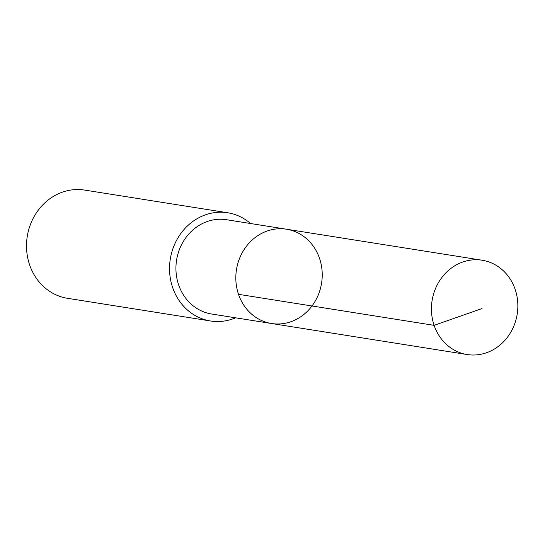 <?xml version="1.0" encoding="UTF-8"?>
<svg xmlns="http://www.w3.org/2000/svg" width="545" height="545" viewBox="0 0 545 545"><rect width="100%" height="100%" fill="white"/><g stroke="black" fill="none" stroke-linecap="round" stroke-linejoin="round"><path stroke-width="0.82" d="M271.553 323.519L211.651 314.015A47.735 43.082 -81 0 1 176.035 265.013A47.735 43.082 -81 0 1 217.734 219.342A47.735 43.082 -81 0 1 226.604 219.724L286.5 229.22A47.735 43.089 99 0 0 277.637 228.839A47.735 43.089 99 0 0 235.93 274.51A47.735 43.089 99 0 0 271.553 323.519A47.735 43.089 99 0 0 321.584 283.114A47.735 43.089 99 0 0 286.5 229.22A47.735 43.089 99 0 0 277.637 228.839A47.735 43.089 99 0 0 235.93 274.51A47.735 43.089 99 0 0 271.553 323.519L467.167 354.536A47.742 43.096 -81 0 1 431.538 305.52A47.742 43.096 -81 0 1 473.251 259.842A47.742 43.096 -81 0 1 482.121 260.224A47.742 43.096 -81 0 1 517.75 309.24A47.742 43.096 -81 0 1 476.037 354.918A47.742 43.096 -81 0 1 467.167 354.536M235.617 317.817A54.786 49.452 -81 0 1 220.725 321.421A54.786 49.452 -81 0 1 210.547 320.985A54.786 49.452 -81 0 1 170.285 259.127A54.786 49.452 -81 0 1 227.701 212.761A54.786 49.452 -81 0 1 250.571 223.525M210.547 320.985L67.512 298.306A54.786 49.452 -81 0 1 27.25 236.455A54.786 49.452 -81 0 1 84.673 190.082L227.701 212.761M482.032 308.552L434.127 325.345L238.512 294.327M286.5 229.22L482.121 260.224"/></g></svg>
